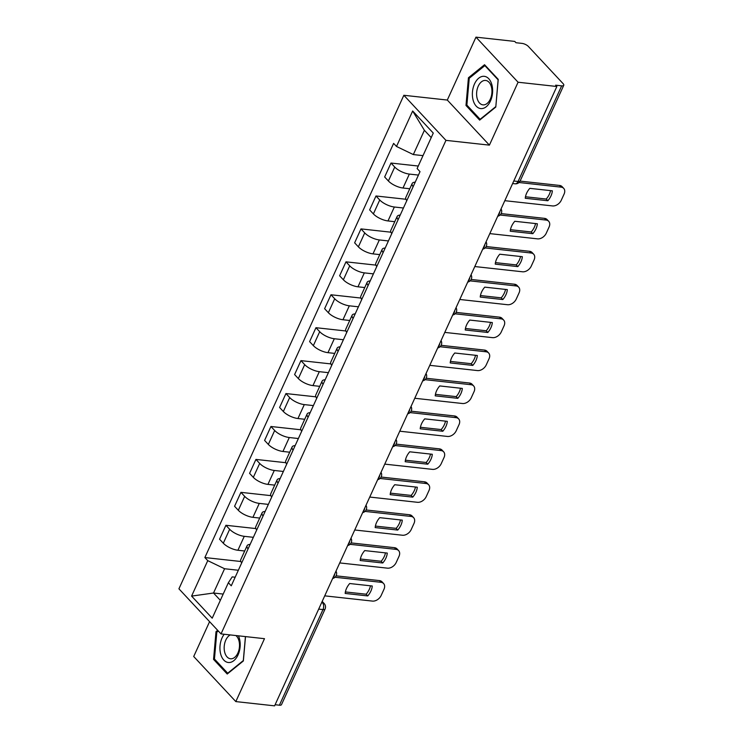 <?xml version="1.0" encoding="UTF-8"?>
<svg xmlns="http://www.w3.org/2000/svg" width="743" height="743" viewBox="0 0 743 743"><rect width="100%" height="100%" fill="white"/><g stroke="black" fill="none" stroke-linecap="round" stroke-linejoin="round"><path stroke-width="1.11" d="M209.591 621.659L193.709 656.506L235.819 701.587L274.594 705.85L556.851 86.494L518.075 82.232L475.966 37.15L447.305 100.054L403.848 95.28L178.924 588.818L221.024 633.909L445.949 140.362L489.405 145.136L518.075 82.232M475.966 37.15L514.75 41.413L515.976 42.722L522.013 43.391A4.987 1.839 24.5 0 1 528.366 46.447L563.11 83.643A4.987 1.839 24.5 0 1 563.751 85.287L520.174 180.911A4.987 1.839 -155.5 0 1 518.085 181.468L561.662 85.844A4.987 1.839 24.5 0 0 563.751 85.287M235.819 701.587L264.48 638.683L221.024 633.909M318.682 609.102L322.991 609.576A4.987 1.839 -155.5 0 0 325.072 609.019L281.495 704.643A4.987 1.839 -155.5 0 1 279.405 705.2L322.991 609.576A4.987 3.093 -83.7 0 0 322.453 602.722L321.877 602.099M275.105 704.726L279.405 705.2M561.662 85.844L555.625 85.185L556.851 86.494M418.439 175.079L409.356 174.085A11.479 4.235 -155.5 0 1 394.737 167.054L390.994 163.042L384.651 176.973L388.394 180.986A11.479 4.235 24.5 0 0 403.003 188.016L409.774 188.759M413.136 186.707A11.479 4.235 -155.5 0 1 412.161 183.512A11.479 4.235 -155.5 0 1 415.207 182.156M418.263 166.042L390.994 163.042M412.161 183.512L405.808 197.452A11.479 4.235 24.5 0 0 406.792 200.638M403.43 208.012L394.347 207.009A11.479 4.235 -155.5 0 1 379.738 199.978L375.986 195.976L369.642 209.907L373.385 213.91A11.479 4.235 24.5 0 0 387.995 220.94L394.765 221.693M398.127 219.64A11.479 4.235 -155.5 0 1 397.152 216.445A11.479 4.235 -155.5 0 1 400.208 215.089M405.929 199.263L375.986 195.976M397.152 216.445L390.809 230.376A11.479 4.235 24.5 0 0 391.784 233.571M388.422 240.946L379.339 239.943A11.479 4.235 -155.5 0 1 364.729 232.912L360.987 228.9L354.634 242.831L358.377 246.843A11.479 4.235 24.5 0 0 372.986 253.874L379.757 254.617M383.119 252.574A11.479 4.235 -155.5 0 1 382.143 249.379A11.479 4.235 -155.5 0 1 385.199 248.023M390.92 232.197L360.987 228.9M382.143 249.379L375.8 263.31A11.479 4.235 24.5 0 0 376.775 266.505M373.413 273.87L364.33 272.876A11.479 4.235 -155.5 0 1 349.721 265.845L345.978 261.833L339.625 275.764L343.368 279.777A11.479 4.235 24.5 0 0 357.977 286.807L364.748 287.55M368.119 285.498A11.479 4.235 -155.5 0 1 367.135 282.312A11.479 4.235 -155.5 0 1 370.19 280.947M375.912 265.121L345.978 261.833M367.135 282.312L360.792 296.243A11.479 4.235 24.5 0 0 361.767 299.429M358.405 306.803L349.321 305.81A11.479 4.235 -155.5 0 1 334.712 298.77L330.969 294.767L324.617 308.698L328.36 312.71A11.479 4.235 24.5 0 0 342.969 319.741L349.739 320.484M353.111 318.431A11.479 4.235 -155.5 0 1 352.136 315.236A11.479 4.235 -155.5 0 1 355.182 313.88M360.903 298.054L330.969 294.767M352.136 315.236L345.783 329.168A11.479 4.235 24.5 0 0 346.758 332.362M343.396 339.737L334.313 338.734A11.479 4.235 -155.5 0 1 319.704 331.703L315.961 327.7L309.608 341.631L313.351 345.634A11.479 4.235 24.5 0 0 327.969 352.665L334.731 353.408M338.102 351.365A11.479 4.235 -155.5 0 1 337.127 348.17A11.479 4.235 -155.5 0 1 340.173 346.814M345.894 330.988L315.961 327.7M337.127 348.17L330.774 362.101A11.479 4.235 24.5 0 0 331.749 365.296M328.397 372.661L319.304 371.667A11.479 4.235 -155.5 0 1 304.695 364.637L300.952 360.624L294.599 374.556L298.352 378.568A11.479 4.235 24.5 0 0 312.961 385.598L319.731 386.341M323.094 384.289A11.479 4.235 -155.5 0 1 322.118 381.103A11.479 4.235 -155.5 0 1 325.165 379.747M330.886 363.912L300.952 360.624M322.118 381.103L315.766 395.035A11.479 4.235 24.5 0 0 316.741 398.229M313.388 405.594L304.296 404.601A11.479 4.235 -155.5 0 1 289.686 397.57L285.944 393.558L279.6 407.489L283.343 411.501A11.479 4.235 24.5 0 0 297.952 418.532L304.723 419.275M308.085 417.222A11.479 4.235 -155.5 0 1 307.11 414.027A11.479 4.235 -155.5 0 1 310.156 412.671M315.877 396.846L285.944 393.558M307.11 414.027L300.757 427.968A11.479 4.235 24.5 0 0 301.732 431.154M298.38 438.528L289.296 437.525A11.479 4.235 -155.5 0 1 274.678 430.494L270.935 426.491L264.592 440.423L268.334 444.425A11.479 4.235 24.5 0 0 282.944 451.465L289.714 452.208M293.076 450.156A11.479 4.235 -155.5 0 1 292.101 446.961A11.479 4.235 -155.5 0 1 295.147 445.605M300.869 429.779L270.935 426.491M292.101 446.961L285.749 460.892A11.479 4.235 24.5 0 0 286.733 464.087M283.371 471.461L274.288 470.458A11.479 4.235 -155.5 0 1 259.678 463.428L255.926 459.415L249.583 473.356L253.326 477.359A11.479 4.235 24.5 0 0 267.935 484.39L274.706 485.133M278.068 483.089A11.479 4.235 -155.5 0 1 277.093 479.894A11.479 4.235 -155.5 0 1 280.148 478.538M285.869 462.713L255.926 459.415M277.093 479.894L270.749 493.826A11.479 4.235 24.5 0 0 271.724 497.021M268.362 504.386L259.279 503.392A11.479 4.235 -155.5 0 1 244.67 496.361L240.927 492.349L234.574 506.28L238.317 510.292A11.479 4.235 24.5 0 0 252.926 517.323L259.697 518.066M263.059 516.014A11.479 4.235 -155.5 0 1 262.084 512.828A11.479 4.235 -155.5 0 1 265.14 511.463M270.861 495.637L240.927 492.349M262.084 512.828L255.741 526.759A11.479 4.235 24.5 0 0 256.716 529.945M253.354 537.319L244.271 536.325A11.479 4.235 -155.5 0 1 229.661 529.285L225.918 525.282L219.566 539.214L223.309 543.226A11.479 4.235 24.5 0 0 237.918 550.257L244.688 551M248.06 548.947A11.479 4.235 -155.5 0 1 247.075 545.752A11.479 4.235 -155.5 0 1 250.131 544.396M255.852 528.57L225.918 525.282M247.075 545.752L240.732 559.683A11.479 4.235 24.5 0 0 241.707 562.878M431.228 137.604L424.392 130.294L413.331 154.572L423.008 155.631M413.331 154.572L396.502 146.464L412.662 111.004L433.28 133.081L417.12 168.55L420.009 171.642L231.259 585.809L228.37 582.716L212.21 618.185L191.592 596.1L207.752 560.64L224.581 568.739L213.52 593.016L220.346 600.325M396.502 146.464L393.614 143.38L204.864 557.547L207.752 560.64M403.848 95.28L445.949 140.362M447.305 100.054L489.405 145.136M479.662 120.106L495.785 107.057L498.228 79.362L484.557 64.715L468.434 77.764L465.991 105.46L479.662 120.106M217.68 630.315L215.999 631.68L213.557 659.375L227.228 674.022L243.351 660.973L245.506 636.593M223.197 594.075L213.52 593.016L191.592 596.1M238.345 570.252L224.581 568.739M228.37 582.716L232.197 576.884L235.178 577.218M240.843 561.504L204.864 557.547M412.662 111.004L424.392 130.294M467.356 105.608L465.991 105.46M469.687 77.904L468.434 77.764M214.922 659.524L213.557 659.375M217.253 631.819L215.999 631.68M525.468 196.765L546.235 199.04A15.603 10.82 -43 0 0 550.554 190.635M520.081 181.097L559.516 185.434A7.486 5.192 -43 0 1 562.107 186.651L563.705 188.36A7.486 5.192 137 0 0 561.114 187.143L559.516 185.434M547.832 200.749A15.603 10.82 -43 0 0 552.355 190.83L529.787 188.351A15.603 10.82 -43 0 0 525.264 198.27L547.832 200.749L546.235 199.04M504.813 200.684L552.551 205.932A7.486 5.192 137 0 0 561.281 200.238L564.076 194.118A7.486 5.192 137 0 0 563.705 188.36M519.013 182.509L561.114 187.143M510.46 229.689L531.226 231.974A15.603 10.82 -43 0 0 535.545 223.569M501.181 213.603L544.508 218.358A7.486 5.192 -43 0 1 547.099 219.584L548.696 221.293A7.486 5.192 137 0 0 546.105 220.067L544.508 218.358M532.824 233.683A15.603 10.82 -43 0 0 537.347 223.764L514.778 221.284A15.603 10.82 -43 0 0 510.255 231.203L532.824 233.683L531.226 231.974M489.804 233.608L537.542 238.856A7.486 5.192 137 0 0 546.281 233.172L549.068 227.042A7.486 5.192 137 0 0 548.696 221.293M500.113 215.015L546.105 220.067M495.46 262.623L516.227 264.907A15.603 10.82 -43 0 0 520.537 256.493M486.173 246.527L529.508 251.292A7.486 5.192 -43 0 1 532.09 252.518L533.688 254.227A7.486 5.192 137 0 0 531.096 253.001L529.508 251.292M517.815 266.616A15.603 10.82 -43 0 0 522.338 256.697L499.77 254.217A15.603 10.82 -43 0 0 495.247 264.136L517.815 266.616L516.227 264.907M474.796 266.542L522.543 271.789A7.486 5.192 137 0 0 531.273 266.096L534.059 259.976A7.486 5.192 137 0 0 533.688 254.227M485.105 247.948L531.096 253.001M483.925 76.297A16.225 10.04 -83.7 0 0 472.464 91.918A16.225 10.04 -83.7 0 0 481.074 108.608A16.225 10.04 -83.7 0 0 492.535 92.996A16.225 10.04 -83.7 0 0 483.925 76.297M485.355 80.42A12.287 7.606 -83.7 0 0 476.7 92.03A12.287 7.606 -83.7 0 0 482.931 104.856A12.287 7.606 -83.7 0 0 483.191 104.884A12.287 7.606 -83.7 0 0 491.857 93.265A12.287 7.606 -83.7 0 0 485.616 80.439A12.287 7.606 -83.7 0 0 485.355 80.42M495.748 106.648L480.127 119.289L466.873 105.097L469.242 78.266L484.863 65.625L498.116 79.817L495.822 106.658M480.61 119.344L480.127 119.289M485.458 65.69L484.863 65.625M224.21 634.253A16.225 10.04 -83.7 0 0 220.216 651.834A16.225 10.04 -83.7 0 0 228.64 662.524A16.225 10.04 -83.7 0 0 238.689 653.348A16.225 10.04 -83.7 0 0 238.41 635.813M230.274 634.921A12.287 7.606 -83.7 0 0 224.163 648.063A12.287 7.606 -83.7 0 0 230.497 658.772A12.287 7.606 -83.7 0 0 230.757 658.8A12.287 7.606 -83.7 0 0 239.051 649.484A12.287 7.606 -83.7 0 0 235.893 635.544M245.431 636.584L243.314 660.564L227.692 673.204L214.448 659.013L216.817 632.182L218.293 630.974M228.175 673.251L227.692 673.204M480.452 295.556L501.219 297.841A15.603 10.82 -43 0 0 505.528 289.426M471.164 279.461L514.5 284.225A7.486 5.192 -43 0 1 517.082 285.442L518.679 287.151A7.486 5.192 137 0 0 516.097 285.934L514.5 284.225M502.807 299.55A15.603 10.82 -43 0 0 507.33 289.621L484.761 287.142A15.603 10.82 -43 0 0 480.238 297.07L502.807 299.55L501.219 297.841M459.787 299.475L507.534 304.723A7.486 5.192 137 0 0 516.264 299.03L519.051 292.909A7.486 5.192 137 0 0 518.679 287.151M470.096 280.873L516.097 285.934M465.443 328.49L486.21 330.765A15.603 10.82 -43 0 0 490.519 322.36M456.156 312.394L499.491 317.159A7.486 5.192 -43 0 1 502.073 318.375L503.67 320.084A7.486 5.192 137 0 0 501.088 318.868L499.491 317.159M487.807 332.474A15.603 10.82 -43 0 0 492.321 322.555L469.752 320.075A15.603 10.82 -43 0 0 465.229 329.994L487.807 332.474L486.21 330.765M444.788 332.4L492.525 337.647A7.486 5.192 137 0 0 501.256 331.963L504.042 325.843A7.486 5.192 137 0 0 503.67 320.084M455.087 313.806L501.088 318.868M450.434 361.414L471.201 363.699A15.603 10.82 -43 0 0 475.511 355.284M441.147 345.319L484.482 350.083A7.486 5.192 -43 0 1 487.064 351.309L488.662 353.018A7.486 5.192 137 0 0 486.08 351.792L484.482 350.083M472.799 365.407A15.603 10.82 -43 0 0 477.322 355.488L454.744 353.009A15.603 10.82 -43 0 0 450.221 362.928L472.799 365.407L471.201 363.699M429.779 365.333L477.517 370.581A7.486 5.192 137 0 0 486.247 364.887L489.033 358.767A7.486 5.192 137 0 0 488.662 353.018M440.079 346.74L486.08 351.792M435.426 394.347L456.193 396.632A15.603 10.82 -43 0 0 460.502 388.217M426.138 378.252L469.474 383.016A7.486 5.192 -43 0 1 472.065 384.242L473.653 385.951A7.486 5.192 137 0 0 471.071 384.725L469.474 383.016M457.79 398.341A15.603 10.82 -43 0 0 462.313 388.422L439.735 385.933A15.603 10.82 -43 0 0 435.222 395.861L457.79 398.341L456.193 396.632M414.77 398.267L462.508 403.514A7.486 5.192 137 0 0 471.238 397.821L474.034 391.7A7.486 5.192 137 0 0 473.653 385.951M425.07 379.673L471.071 384.725M420.417 427.281L441.184 429.565A15.603 10.82 -43 0 0 445.503 421.151M411.13 411.185L454.465 415.95A7.486 5.192 -43 0 1 457.056 417.167L458.645 418.876A7.486 5.192 137 0 0 456.063 417.659L454.465 415.95M442.782 431.265A15.603 10.82 -43 0 0 447.305 421.346L424.736 418.866A15.603 10.82 -43 0 0 420.213 428.785L442.782 431.265L441.184 429.565M399.762 431.2L447.5 436.447A7.486 5.192 137 0 0 456.23 430.754L459.025 424.634A7.486 5.192 137 0 0 458.645 418.876M410.062 412.597L456.063 417.659M405.409 460.205L426.176 462.49A15.603 10.82 -43 0 0 430.494 454.084M396.13 444.119L439.457 448.874A7.486 5.192 -43 0 1 442.048 450.1L443.645 451.809A7.486 5.192 137 0 0 441.054 450.583L439.457 448.874M427.773 464.199A15.603 10.82 -43 0 0 432.296 454.279L409.727 451.8A15.603 10.82 -43 0 0 405.204 461.719L427.773 464.199L426.176 462.49M384.753 464.124L432.491 469.372A7.486 5.192 137 0 0 441.221 463.688L444.017 457.558A7.486 5.192 137 0 0 443.645 451.809M395.053 445.531L441.054 450.583M390.4 493.138L411.167 495.423A15.603 10.82 -43 0 0 415.486 487.009M381.122 477.043L424.448 481.808A7.486 5.192 -43 0 1 427.039 483.034L428.637 484.742A7.486 5.192 137 0 0 426.045 483.517L424.448 481.808M412.764 497.132A15.603 10.82 -43 0 0 417.287 487.213L394.719 484.733A15.603 10.82 -43 0 0 390.196 494.652L412.764 497.132L411.167 495.423M369.745 497.058L417.482 502.305A7.486 5.192 137 0 0 426.222 496.612L429.008 490.491A7.486 5.192 137 0 0 428.637 484.742M380.054 478.464L426.045 483.517M375.391 526.072L396.168 528.357A15.603 10.82 -43 0 0 400.477 519.942M366.113 509.977L409.449 514.741A7.486 5.192 -43 0 1 412.031 515.958L413.628 517.667A7.486 5.192 137 0 0 411.037 516.45L409.449 514.741M397.756 530.065A15.603 10.82 -43 0 0 402.279 520.137L379.71 517.657A15.603 10.82 -43 0 0 375.187 527.586L397.756 530.065L396.168 528.357M354.736 529.991L402.474 535.239A7.486 5.192 137 0 0 411.213 529.545L414 523.425A7.486 5.192 137 0 0 413.628 517.667M365.045 511.398L411.037 516.45M360.392 559.005L381.159 561.281A15.603 10.82 -43 0 0 385.468 552.876M351.105 542.91L394.44 547.675A7.486 5.192 -43 0 1 397.022 548.891L398.619 550.6A7.486 5.192 137 0 0 396.028 549.383L394.44 547.675M382.747 562.99A15.603 10.82 -43 0 0 387.27 553.071L364.702 550.591A15.603 10.82 -43 0 0 360.179 560.51L382.747 562.99L381.159 561.281M339.727 562.925L387.474 568.163A7.486 5.192 137 0 0 396.205 562.479L398.991 556.358A7.486 5.192 137 0 0 398.619 550.6M350.037 544.322L396.028 549.383M345.384 591.93L366.15 594.214A15.603 10.82 -43 0 0 370.46 585.809M336.096 575.844L379.432 580.599A7.486 5.192 -43 0 1 382.013 581.825L383.611 583.534A7.486 5.192 137 0 0 381.029 582.308L379.432 580.599M367.748 595.923A15.603 10.82 -43 0 0 372.262 586.004L349.693 583.524A15.603 10.82 -43 0 0 345.17 593.443L367.748 595.923L366.15 594.214M324.728 595.849L372.466 601.096A7.486 5.192 137 0 0 381.196 595.403L383.982 589.283A7.486 5.192 137 0 0 383.611 583.534M335.028 577.255L381.029 582.308M332.91 577.887A4.987 3.093 -83.7 0 0 334.099 576.215A4.987 3.093 -83.7 0 0 334.712 573.93M347.919 544.953A4.987 3.093 -83.7 0 0 349.108 543.282A4.987 3.093 -83.7 0 0 349.721 541.006M362.928 512.02A4.987 3.093 -83.7 0 0 364.116 510.348A4.987 3.093 -83.7 0 0 364.729 508.073M377.936 479.086A4.987 3.093 -83.7 0 0 379.116 477.424A4.987 3.093 -83.7 0 0 379.738 475.139M392.945 446.162A4.987 3.093 -83.7 0 0 394.124 444.49A4.987 3.093 -83.7 0 0 394.747 442.206M407.953 413.229A4.987 3.093 -83.7 0 0 409.133 411.557A4.987 3.093 -83.7 0 0 409.746 409.282M422.953 380.295A4.987 3.093 -83.7 0 0 424.142 378.633A4.987 3.093 -83.7 0 0 424.755 376.348M437.961 347.371A4.987 3.093 -83.7 0 0 439.15 345.699A4.987 3.093 -83.7 0 0 439.763 343.415M452.97 314.438A4.987 3.093 -83.7 0 0 454.159 312.766A4.987 3.093 -83.7 0 0 454.772 310.49M467.979 281.504A4.987 3.093 -83.7 0 0 469.167 279.832A4.987 3.093 -83.7 0 0 469.78 277.557M482.987 248.571A4.987 3.093 -83.7 0 0 484.176 246.908A4.987 3.093 -83.7 0 0 484.789 244.623M497.996 215.646A4.987 3.093 -83.7 0 0 499.185 213.975A4.987 3.093 -83.7 0 0 499.798 211.69M321.635 602.629L322.453 602.722A4.987 3.464 137 0 1 324.18 603.539L322.193 601.412M237.918 550.257L244.271 536.325M252.926 517.323L259.279 503.392M267.935 484.39L274.288 470.458M282.944 451.465L289.296 437.525M297.952 418.532L304.296 404.601M312.961 385.598L319.304 371.667M327.969 352.665L334.313 338.734M342.969 319.741L349.321 305.81M357.977 286.807L364.33 272.876M372.986 253.874L379.339 239.943M387.995 220.94L394.347 207.009M403.003 188.016L409.356 174.085M238.317 510.292L244.67 496.361M253.326 477.359L259.678 463.428M268.334 444.425L274.678 430.494M283.343 411.501L289.686 397.57M298.352 378.568L304.695 364.637M313.351 345.634L319.704 331.703M328.36 312.71L334.712 298.77M343.368 279.777L349.721 265.845M358.377 246.843L364.729 232.912M373.385 213.91L379.738 199.978M388.394 180.986L394.737 167.054M223.309 543.226L229.661 529.285M512.624 183.53L515.085 183.809A4.987 3.093 -83.7 0 0 518.085 181.468L513.784 180.995M497.726 216.232A4.987 4.987 0 0 0 501.07 208.894M482.718 249.165A4.987 4.987 0 0 0 486.061 241.819M467.709 282.099A4.987 4.987 0 0 0 471.053 274.752M452.701 315.032A4.987 4.987 0 0 0 456.053 307.686M437.692 347.956A4.987 4.987 0 0 0 441.045 340.619M422.683 380.89A4.987 4.987 0 0 0 426.036 373.543M407.684 413.823A4.987 4.987 0 0 0 411.028 406.477M392.675 446.757A4.987 4.987 0 0 0 396.019 439.41M377.667 479.681A4.987 4.987 0 0 0 381.01 472.334M362.658 512.614A4.987 4.987 0 0 0 366.002 505.268M347.65 545.548A4.987 4.987 0 0 0 350.993 538.201M332.641 578.472A4.987 4.987 0 0 0 335.994 571.135M325.072 609.019A4.987 4.987 0 0 0 324.18 603.539M515.085 183.809A4.987 4.987 0 0 0 520.174 180.911"/></g></svg>
